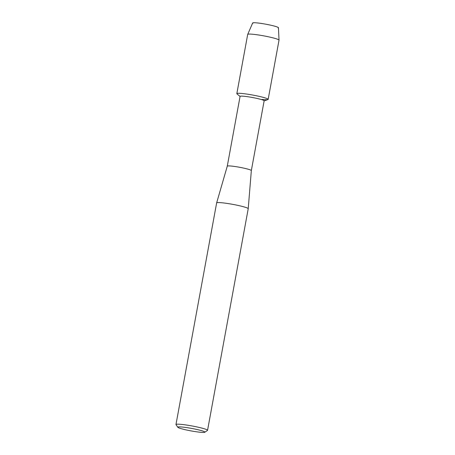 <?xml version="1.0" encoding="UTF-8"?>
<svg xmlns="http://www.w3.org/2000/svg" width="455" height="455" viewBox="0 0 455 455"><rect width="100%" height="100%" fill="white"/><g stroke="black" fill="none" stroke-linecap="round" stroke-linejoin="round"><path stroke-width="0.68" d="M252.889 23.313A13.11 1.211 10.4 0 1 257.82 22.989A13.11 1.211 10.4 0 1 272.59 25.634A13.11 1.211 10.4 0 1 278.113 27.943M227.278 166.16L216.648 202.896A16.056 1.484 10.4 0 1 216.648 202.896A16.056 1.484 10.4 0 1 222.967 202.879A16.056 1.484 10.4 0 1 239.557 205.762A16.056 1.484 10.4 0 1 248.225 208.691L251.336 170.574A12.234 1.132 10.4 0 0 244.727 168.339A12.234 1.132 10.4 0 0 232.09 166.143A12.234 1.132 10.4 0 0 227.278 166.16A12.234 1.132 10.4 0 1 227.278 166.16L240.081 96.386A12.234 1.132 10.4 0 1 244.898 96.363A12.234 1.132 10.4 0 1 257.587 98.564A12.234 1.132 10.4 0 1 264.145 100.8L251.336 170.579A12.234 1.132 10.4 0 1 251.336 170.585M240.064 96.477L236.992 93.901A15.925 1.473 10.4 0 1 243.106 93.599A15.925 1.473 10.4 0 1 260.726 96.727A15.925 1.473 10.4 0 1 267.91 99.577L264.127 100.891M177.854 427.302L176.017 424.663A16.056 1.484 10.4 0 1 175.971 424.515A16.056 1.484 10.4 0 1 182.296 424.487A16.056 1.484 10.4 0 1 198.949 427.382A16.056 1.484 10.4 0 1 207.554 430.311A16.056 1.484 10.4 0 1 207.457 430.436L204.801 432.25A13.758 1.268 10.4 0 1 199.461 432.17A13.758 1.268 10.4 0 1 185.754 429.821A13.758 1.268 10.4 0 1 177.854 427.302A13.758 1.268 10.4 0 1 183.234 427.148A13.758 1.268 10.4 0 1 198.061 429.759A13.758 1.268 10.4 0 1 204.801 432.25M248.225 208.691A16.056 1.484 10.4 0 1 248.225 208.708L207.554 430.311M268.154 99.378A15.925 1.473 10.4 0 0 259.623 96.471A15.925 1.473 10.4 0 0 243.106 93.599A15.925 1.473 10.4 0 0 236.833 93.628L247.702 34.409A15.925 1.473 10.4 0 1 247.713 34.381L252.661 22.989A13.11 1.211 10.4 0 1 257.82 22.989A13.11 1.211 10.4 0 1 271.294 25.326A13.11 1.211 10.4 0 1 278.443 27.721L279.029 40.131A15.925 1.473 10.4 0 1 279.023 40.159L268.154 99.378A15.925 1.473 10.4 0 1 261.887 99.412M247.713 34.381A15.925 1.473 10.4 0 1 253.975 34.381A15.925 1.473 10.4 0 1 270.344 37.219A15.925 1.473 10.4 0 1 279.029 40.131M216.643 202.913L175.971 424.515"/></g></svg>
